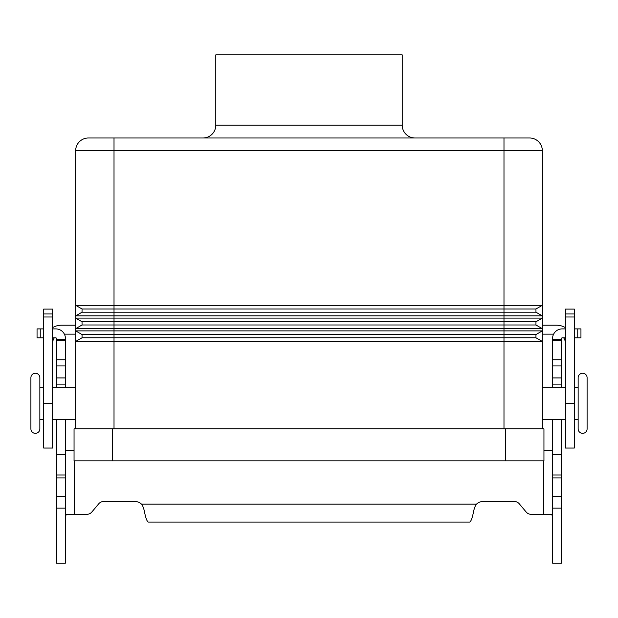 <?xml version="1.0" encoding="UTF-8"?>
<svg xmlns="http://www.w3.org/2000/svg" width="618" height="618" viewBox="0 0 618 618"><rect width="100%" height="100%" fill="white"/><g stroke="black" fill="none" stroke-linecap="round" stroke-linejoin="round"><path stroke-width="0.93" d="M561.53 419.282L561.53 563.129L552.577 563.129L552.577 419.282M56.47 419.282L56.47 563.129L65.423 563.129L65.423 419.282M531.055 514.292A6.396 6.396 0 0 1 526.157 512.005A6.396 6.396 0 0 0 531.055 514.292L551.202 514.292L552.446 515.706L552.577 517.073M56.47 387.316L56.47 338.486A0.641 0.641 0 0 0 55.836 337.845L52.638 337.845M52.638 328.9L55.836 328.9A9.587 9.587 0 0 1 65.423 338.486L65.423 387.316M65.423 517.073L65.554 515.706L66.798 514.292L86.945 514.292A6.396 6.396 0 0 0 91.843 512.005L98.741 503.786A6.396 6.396 0 0 1 103.639 501.499L134.894 501.499A9.587 9.587 0 0 1 141.53 504.164C142.217 504.643 143.098 506.66 144.156 510.221C145.57 517.699 146.976 521.646 148.39 522.063L469.61 522.063C471.016 521.662 472.43 517.714 473.844 510.221C474.902 506.66 475.783 504.643 476.47 504.164A9.587 9.587 0 0 1 483.106 501.499L514.361 501.499A6.396 6.396 0 0 1 519.259 503.786L526.157 512.005M74.052 450.36L65.423 450.36M56.47 454.446L65.423 454.446M56.47 339.367L65.423 339.367M43.685 337.845L37.049 337.845L37.049 328.9L43.685 328.9M552.577 450.36L543.948 450.36M565.362 337.845L562.164 337.845A0.641 0.641 0 0 0 561.53 338.486L561.53 387.316M552.577 387.316L552.577 338.486A9.587 9.587 0 0 1 562.164 328.9L565.362 328.9M561.53 454.446L552.577 454.446M561.53 339.367L552.577 339.367M574.315 328.9L580.951 328.9L580.951 337.845L574.315 337.845M43.685 419.282L39.853 419.282L39.853 428.869A4.473 4.473 0 0 1 35.373 433.349A4.473 4.473 0 0 1 30.9 428.869L30.9 377.729A4.473 4.473 0 0 1 35.373 373.249A4.473 4.473 0 0 1 39.853 377.729L39.853 387.316L43.685 387.316M582.627 433.349A4.473 4.473 0 0 0 587.1 428.869L587.1 377.729A4.473 4.473 0 0 0 582.627 373.249A4.473 4.473 0 0 0 578.147 377.729L578.147 428.869A4.473 4.473 0 0 0 582.627 433.349M39.853 428.869L39.853 377.729M503.987 137.984L88.436 137.984A12.785 12.785 0 0 0 75.651 150.769L503.987 150.769L503.987 137.984L529.564 137.984A12.785 12.785 0 0 1 538.602 141.731A12.785 12.785 0 0 0 529.564 137.984M402.21 54.871L402.21 125.199L215.79 125.199L215.79 54.871L402.21 54.871M215.79 125.199A12.785 12.785 0 0 1 203.005 137.984M414.995 137.984A12.785 12.785 0 0 1 402.21 125.199M75.651 419.282L52.638 419.282M52.638 387.316L75.651 387.316M39.853 419.282L39.853 387.316M542.349 419.282L565.362 419.282M565.362 387.316L542.349 387.316M574.315 419.282L578.147 419.282M578.147 387.316L574.315 387.316M75.651 428.869L75.651 150.769M542.349 428.869L542.349 341.46L535.953 337.768L535.953 334.57L542.349 330.885L542.349 341.46L535.953 337.768L82.047 337.768L82.047 334.57L75.651 330.885L542.349 330.885L542.349 328.676L535.953 324.983L535.953 321.785L542.349 318.092L542.349 328.676L535.953 324.983L82.047 324.983L82.047 321.785L75.651 318.092L503.987 318.092L503.987 312.198L535.953 312.198L535.953 309L542.349 305.307L542.349 315.891L535.953 312.198L542.349 315.891L75.651 315.891L82.047 312.198L82.047 309L75.651 305.307L542.349 305.307L542.349 150.769A12.785 12.785 0 0 0 538.602 141.731A12.785 12.785 0 0 1 542.349 150.769L503.987 150.769L503.987 309L82.047 309L75.651 305.307M535.953 309L503.987 309L503.987 312.198L82.047 312.198M542.349 328.676L75.651 328.676L82.047 324.983M535.953 321.785L82.047 321.785L75.651 318.092M535.953 334.57L503.987 334.57L503.987 318.092L542.349 318.092L542.349 315.891M542.349 341.46L75.651 341.46L82.047 337.768M503.987 428.869L503.987 334.57L82.047 334.57L75.651 330.885M88.436 137.984A12.785 12.785 0 0 0 79.398 141.731A12.785 12.785 0 0 1 88.436 137.984A12.785 12.785 0 0 0 79.398 141.731M112.414 428.869L74.052 428.869L74.052 460.835L543.948 460.835L543.948 428.869L112.414 428.869L112.414 460.835M74.052 460.835L74.052 428.869M542.349 325.199L556.416 325.199A17.899 17.899 0 0 1 565.362 327.594M565.362 343.098A8.953 8.953 0 0 0 563.662 337.845M574.315 313.959L574.315 448.05L565.362 448.05L565.362 309.1L574.315 309.1L574.315 313.959L565.362 313.959M553.612 334.145L542.349 334.145M52.638 327.594A17.899 17.899 0 0 1 61.584 325.199L75.651 325.199M64.388 334.145L75.651 334.145M54.338 337.845A8.953 8.953 0 0 0 52.638 343.098M52.638 313.959L52.638 309.1L43.685 309.1L43.685 313.959L52.638 313.959L52.638 448.05L43.685 448.05L43.685 313.959M74.376 460.835L74.376 514.292M56.47 496.378L65.423 496.378M56.47 477.923L65.423 477.923M56.47 474.995L65.423 474.995M56.47 384.118L65.423 384.118M56.47 377.946L65.423 377.946M56.47 365.926L65.423 365.926M56.47 359.746L65.423 359.746M56.47 340.649L65.423 340.649M40.247 337.845L40.247 328.9M141.53 504.164L476.47 504.164M543.624 514.292L543.624 460.835M561.53 496.378L552.577 496.378M561.53 477.923L552.577 477.923M561.53 474.995L552.577 474.995M561.53 384.118L552.577 384.118M561.53 377.946L552.577 377.946M561.53 365.926L552.577 365.926M561.53 359.746L552.577 359.746M561.53 340.649L552.577 340.649M577.753 337.845L577.753 328.9M114.013 137.984L114.013 428.869M505.586 460.835L505.586 428.869M574.315 316.988L565.362 316.988M574.315 403.299L565.362 403.299M43.685 316.988L52.638 316.988M43.685 403.299L52.638 403.299M56.47 508.143L65.423 508.143M561.53 508.143L552.577 508.143"/></g></svg>

